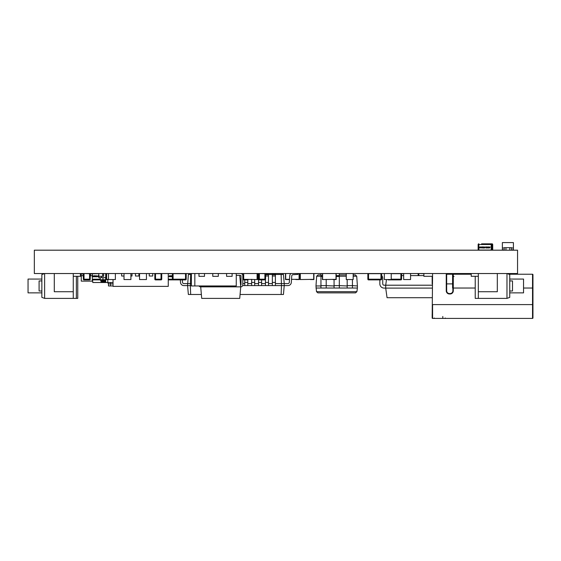 <?xml version="1.0" encoding="UTF-8"?>
<svg xmlns="http://www.w3.org/2000/svg" width="561" height="561" viewBox="0 0 561 561"><rect width="100%" height="100%" fill="white"/><g stroke="black" fill="none" stroke-linecap="round" stroke-linejoin="round"><path stroke-width="0.84" d="M34.333 250.185L34.333 273.537L517.558 273.537L517.558 250.185L34.333 250.185M391.227 279.196L400.891 279.196L400.891 279.89L388.464 279.546M400.891 279.89A0.687 0.687 -90 0 0 401.585 279.196A0.687 0.687 -90 0 1 400.891 279.89A0.687 0.687 -90 0 0 401.585 279.196A0.687 0.687 -90 0 1 400.891 279.89L398.135 279.89L400.891 279.89A0.687 0.687 -90 0 0 401.585 279.196A0.687 0.687 -90 0 1 400.891 279.89A0.687 0.687 -90 0 0 401.585 279.196L401.585 273.677A0.687 0.687 -90 0 0 401.571 273.537A0.687 0.687 -90 0 1 401.585 273.677L401.585 279.196L401.585 273.677A0.687 0.687 -90 0 0 401.571 273.537A0.687 0.687 -90 0 1 401.585 273.677L401.585 279.196L401.585 273.677A0.687 0.687 -90 0 0 401.571 273.537A0.687 0.687 -90 0 1 401.585 273.677L401.585 279.196L401.585 273.677A0.687 0.687 -90 0 0 401.571 273.537A0.687 0.687 -90 0 1 401.585 273.677L401.585 279.196A0.687 0.687 -90 0 1 400.891 279.89L388.464 279.89A0.687 0.687 -90 0 1 387.868 279.546M105.713 280.444L100.882 280.444A0.687 0.687 90 0 1 100.195 279.75L100.195 277.681M100.882 281.131L102.958 281.131L102.958 281.818L105.713 281.818L101.576 281.818A0.687 0.687 -90 0 1 100.882 281.131L100.882 280.444M101.576 276.3L101.576 277.681L98.813 277.681L98.813 276.3L103.645 276.3L103.645 273.537L104.255 273.537M105.713 277.681L101.576 277.681M103.645 276.3L103.645 273.537L102.607 273.537L102.607 276.3L103.645 276.3M98.813 276.3L98.813 273.537L102.607 273.537M113.034 285.963L108.476 285.963L108.476 283.894A1.381 1.381 -104 0 0 107.095 282.513L113.034 282.513M110.552 285.963L110.552 283.894L113.034 283.894L108.476 283.894A1.381 1.381 -104 0 0 107.095 282.513L110.552 282.513L110.552 283.894L108.476 283.894C107.88 282.709 107.417 282.246 107.095 282.513L107.789 282.513L107.789 279.546M92.6 279.89L92.782 282.513L107.789 282.513L105.713 282.513L105.713 278.368L106.408 278.368L105.713 278.368L106.408 278.368L105.713 278.368L105.713 273.537L106.408 273.537L105.713 273.537M107.095 282.513L110.552 282.513M146.442 273.537L146.442 279.546L146.442 273.537L149.275 273.537L149.275 276.026L149.205 273.537M113.034 279.546L113.034 286.376L168.258 286.376L168.258 273.537L168.258 276.026L168.258 273.537L168.258 276.026L168.258 273.537L168.258 276.026L168.258 273.537L168.258 276.026L168.258 273.537L168.258 276.026L168.258 273.537L168.258 276.026L168.258 273.537L161.715 273.537A0.687 0.687 90 0 1 161.729 273.677A0.687 0.687 -90 0 0 161.715 273.537M149.275 276.026L152.725 276.026L152.725 273.537L152.725 276.026L149.275 276.026M121.66 273.537L121.66 276.026L124.009 276.026L121.66 276.026L121.66 273.537M130.909 276.026L132.017 276.026L132.017 273.537L132.017 276.026L130.909 276.026M135.467 276.026L138.918 276.026L138.918 273.537L138.918 276.026L135.467 276.026L135.467 273.537L135.467 276.026M156.175 273.537L155.516 273.537L155.516 279.196L161.042 279.196L161.042 273.677L154.829 273.677L154.829 279.196A0.687 0.687 -90 0 0 155.516 279.89L161.042 279.89A0.687 0.687 -90 0 0 161.729 279.196A0.687 0.687 90 0 1 161.042 279.89L161.042 279.196L161.729 279.196L161.729 273.677L161.729 279.196M155.516 279.89L155.516 279.196L154.829 279.196L154.829 273.677A0.687 0.687 -90 0 1 154.843 273.537L152.725 273.537M334.068 285.963L326.2 285.619L326.2 288.031L320.955 288.031L320.955 273.537L322.4 273.537L322.4 279.546L336.004 279.336L336.004 273.537L336.004 279.336L332.757 279.546L336.207 279.546L336.207 273.537L339.321 273.537L339.321 275.605L336.207 275.605M322.4 275.605L320.955 275.605M326.2 279.336L326.2 285.619L320.955 285.619M347.189 285.963L339.321 285.619L339.321 288.031L334.068 288.031L334.068 279.546M339.321 275.605L339.321 285.619L334.068 285.619M352.434 288.031L357.406 288.031L357.406 285.963L352.434 285.619L352.434 288.031L347.189 288.031L347.189 279.546M352.434 279.546L352.434 285.619L347.189 285.619M357.406 288.031L356.894 291.678L355.527 292.87L317.863 292.87L316.495 291.678L315.983 285.963L320.955 285.963M315.983 288.031L320.955 288.031M326.2 288.031L334.068 288.031M339.321 288.031L347.189 288.031M357.406 285.963L356.719 276.201L353.171 276.201M320.955 276.201L316.67 276.201L315.983 285.963M316.67 276.201L318.045 274.918L320.955 274.918L318.045 274.918M355.344 274.918L356.719 276.201L355.344 274.918L353.171 274.918L355.344 274.918M339.321 274.918L346.263 274.918L339.321 274.918M317.863 292.87L355.527 292.87L356.894 291.678L316.495 291.678M432.166 285.205L384.117 285.205A1.381 1.381 -104 0 1 382.735 283.824A1.381 1.381 -104 0 0 384.117 285.205A1.381 1.381 -104 0 1 382.735 283.824L382.735 278.319A4.278 4.278 76 0 0 381.655 275.479A4.278 4.278 76 0 1 382.735 278.319A4.278 4.278 76 0 0 381.655 275.479A4.278 4.278 76 0 1 382.735 278.319L382.735 283.824A1.381 1.381 -104 0 0 384.117 285.205L385.709 285.205L385.709 288.102L384.117 288.102A4.278 4.278 76 0 1 379.839 283.824L379.839 279.89M450.111 273.796L453.849 273.537L453.891 274.231L453.849 273.537L453.891 274.231L453.849 273.537L450.111 273.796M454.045 276.433L453.288 276.482M432.166 297.702L387.055 297.702L385.709 288.102L432.166 288.102M423.878 275.605L410.561 275.605M403.654 275.605L401.585 275.605M386.501 279.546L385.709 285.205M212.78 276.342L212.78 273.537L218.306 273.537L212.78 273.537L212.78 276.342L218.306 276.342L218.306 273.537L218.306 276.342L212.78 276.342L218.306 276.342M229.351 273.537L226.588 273.537L232.114 273.537L232.114 276.342L230.732 276.342L232.114 276.342L232.114 273.537L229.351 273.537M226.588 276.342L226.588 273.537L226.588 276.342L232.114 276.342M201.736 273.537L198.973 273.537L204.499 273.537L204.499 276.342L204.499 273.537L201.736 273.537M198.973 276.342L198.973 273.537L198.973 276.342L204.499 276.342M200.354 273.537L194.835 273.537L194.835 285.963L236.251 285.963L236.251 273.537L198.973 273.537L230.732 273.537M224.176 285.963L226.932 285.963M204.155 285.963L206.918 285.963M193.629 273.537L192.935 273.537L193.629 273.537M192.248 273.537L196.736 273.537L192.248 273.537M194.835 273.537L191.385 273.537L191.385 285.963L194.835 285.963M272.358 274.469L268.488 274.469L268.488 273.537L268.488 285.584L261.587 285.584L261.587 279.89M298.038 274.399L297.982 273.537L298.038 274.399L297.982 273.537L298.038 274.399L297.982 273.537L298.038 274.399L297.982 273.537L298.038 274.399L297.982 273.537L298.038 274.399L297.982 273.537L298.038 274.399L293.045 274.701A1.381 1.381 -90 0 0 291.748 275.984L291.313 282.428A3.38 3.38 90 0 1 287.933 285.584L281.468 285.584L281.138 274.469L275.395 274.469L275.395 273.537L275.395 285.584L268.488 285.584M275.395 285.584L281.468 285.584L281.145 294.49L283.452 294.49L284.231 285.584L284.231 283.578L275.395 283.578L275.395 282.295M272.358 273.537L272.358 274.399L275.395 274.399M272.358 274.399L272.358 285.584M272.358 283.578L268.488 283.578L268.488 282.295M265.591 274.399L268.488 274.399M265.451 279.609L265.451 285.584M265.451 283.578L261.587 283.578L261.587 282.295M258.551 273.537L258.691 274.399M258.551 274.399L258.551 285.584L261.587 285.584M258.551 283.578L254.687 283.578L254.687 282.295M254.687 279.546L254.687 285.584L247.78 285.584L247.78 279.876M251.651 279.546L251.651 285.584M251.651 283.578L247.78 283.578L247.78 282.295M244.743 279.89L244.743 285.584L247.78 285.584M241.02 283.578L240.879 282.295M240.879 279.89L240.879 285.03M191.385 283.578L183.882 283.578A1.381 1.381 90 0 1 182.5 282.295L182.339 279.89L182.5 282.295A1.381 1.381 90 0 0 183.882 283.578A1.381 1.381 90 0 1 182.5 282.295A1.381 1.381 90 0 0 183.882 283.578A1.381 1.381 90 0 1 182.5 282.295A1.381 1.381 90 0 0 183.882 283.578A1.381 1.381 90 0 1 182.5 282.295A1.381 1.381 90 0 0 183.882 283.578A1.381 1.381 90 0 1 182.5 282.295A1.381 1.381 90 0 0 183.882 283.578A1.381 1.381 90 0 1 182.5 282.295A1.381 1.381 90 0 0 183.882 283.578M180.333 279.89L180.509 282.428A3.38 3.38 -90 0 0 183.882 285.584L187.584 285.584L188.384 274.469L190.677 274.469L190.347 285.584L187.584 285.584L188.363 294.49L190.67 294.49L190.347 285.584L191.385 285.584M284.231 285.584L284.231 283.578L287.933 283.578A1.381 1.381 -90 0 0 289.315 282.295L289.749 275.851A3.38 3.38 90 0 1 290.9 273.537M293.045 274.701A1.381 1.381 -90 0 0 291.748 275.984A1.381 1.381 -90 0 1 293.045 274.701A1.381 1.381 -90 0 0 291.748 275.984A1.381 1.381 -90 0 1 293.045 274.701A1.381 1.381 -90 0 0 291.748 275.984A1.381 1.381 -90 0 1 293.045 274.701A1.381 1.381 -90 0 0 291.748 275.984A1.381 1.381 -90 0 1 293.045 274.701A1.381 1.381 -90 0 0 291.748 275.984A1.381 1.381 -90 0 1 293.045 274.701A1.381 1.381 -90 0 0 291.748 275.984L291.313 282.428A3.38 3.38 90 0 1 287.933 285.584A3.38 3.38 90 0 0 291.313 282.428A3.38 3.38 90 0 1 287.933 285.584A3.38 3.38 90 0 0 291.313 282.428A3.38 3.38 90 0 1 287.933 285.584A3.38 3.38 90 0 0 291.313 282.428A3.38 3.38 90 0 1 287.933 285.584A3.38 3.38 90 0 0 291.313 282.428A3.38 3.38 90 0 1 287.933 285.584A3.38 3.38 90 0 0 291.313 282.428A3.38 3.38 90 0 1 287.933 285.584M291.748 275.984L291.313 282.428L291.748 275.984M244.743 283.578L242.808 283.578M258.551 285.584L254.687 285.584M244.743 285.584L242.654 285.584M190.677 274.469L191.385 274.469M257.997 274.469L258.551 274.469M281.138 274.469L283.431 274.469L284.231 283.578M281.145 294.49L240.073 294.49M201.371 294.49L190.67 294.49M90.251 279.196L90.251 273.677A0.687 0.687 -90 0 0 90.237 273.537A0.687 0.687 90 0 1 90.251 273.677L90.251 279.196L90.251 273.677L90.251 279.196L89.564 279.196L89.564 279.89A0.687 0.687 -90 0 0 90.251 279.196A0.687 0.687 90 0 1 89.564 279.89L84.038 279.89A0.687 0.687 -90 0 1 83.351 279.196L83.351 273.677L84.038 273.677L84.038 279.196L89.564 279.196L89.564 273.677L84.038 273.537M83.365 273.537A0.687 0.687 -90 0 0 83.351 273.677L83.351 279.196L84.038 279.196L84.038 279.89M418.162 273.537A0.687 0.687 -90 0 0 418.148 273.677L418.148 275.605L418.148 273.677L418.843 273.677L418.843 275.605M98.813 276.545L98.371 276.545L98.813 275.9M97.011 276.433L97.439 276.314L97.011 276.433M95.047 276.797L95.09 275.696L95.559 276.601L96.029 275.696L96.176 276.797L95.973 276.005L95.552 276.797L95.153 275.998L95.047 276.797M96.401 276.797L96.499 275.696L96.499 276.685L96.927 276.797L96.401 276.797M97.895 276.825L97.523 276.243L97.895 275.661L98.273 276.243L97.895 276.825M93.799 276.243L94.297 276.713L93.799 276.243L94.774 275.893L94.255 275.668L93.701 276.236L94.297 276.825L93.841 276.636M94.297 276.713L94.774 276.594L94.297 276.825M93.035 275.696L93.554 276.797L92.509 276.797L93.035 275.696M100.209 279.89L92.32 279.89M93.231 276.328L93.042 275.907L92.838 276.328L93.231 276.328M97.895 275.781L97.895 276.713L97.895 275.781M98.813 276.068L98.813 276.433M482.348 243.832L492.018 243.832A0.687 0.687 -45 0 1 492.705 244.526L492.705 250.045A0.687 0.687 -45 0 1 492.691 250.185M481.065 247.576L481.731 248.032L481.731 246.924L481.633 247.464L481.065 247.464L480.966 246.924L481.065 247.576M480.146 248.06L479.662 247.829L480.637 247.478L479.662 247.128L480.139 246.896L480.735 247.485L480.146 248.06M482.278 247.948L482.635 247.689L481.941 247.731L482.439 247.036L481.927 246.924L482.677 246.924L482.278 247.948M484.374 247.184L483.757 248.06L483.757 246.924L484.374 247.184M485.735 247.296L485.314 247.408L485.735 247.296M487.705 246.924L487.656 248.032L487.186 247.12L486.717 248.032L486.569 246.924L486.78 247.724L487.172 246.924L487.6 247.724L487.705 246.924M486.345 246.924L486.247 248.032L486.247 247.036L485.819 246.924L486.345 246.924M484.858 246.896L485.23 247.478L484.858 248.06L484.48 247.478L484.858 246.896M483.161 246.896L483.526 247.478L483.161 248.06L482.776 247.478L483.161 246.896M488.456 248.06L487.972 247.829L488.954 247.478L487.972 247.128L488.456 246.896L489.052 247.485L488.498 248.06M489.718 248.032L489.192 246.924L489.465 247.282L490.237 246.924L489.718 248.032M481.59 243.832L491.254 243.832A0.687 0.687 -45 0 1 491.948 244.526L491.948 250.045A0.687 0.687 -45 0 1 491.934 250.185M478.14 244.526A0.687 0.687 -45 0 1 478.828 243.832A0.687 0.687 -45 0 0 478.14 244.526L478.14 250.045L478.14 244.526L478.14 250.045L478.14 244.526L478.828 244.526L478.828 250.045L491.254 250.045L491.254 244.526L478.828 244.526L478.828 243.832M489.515 247.394L489.711 247.815L489.907 247.394L489.515 247.394M488.954 247.478L488.456 247.008M488.456 246.896L488.912 247.092M484.851 247.948L484.851 247.008L484.851 247.948M484.185 247.296L483.855 247.773L484.185 247.296M483.154 247.948L483.154 247.008L483.154 247.948M381.655 279.196L381.655 273.677L381.655 279.196A0.687 0.687 -90 0 1 380.968 279.89A0.687 0.687 -90 0 0 381.655 279.196L380.968 279.196L380.968 279.89L368.542 279.89L368.542 279.196L380.968 279.196L380.968 273.677L368.542 273.677L368.542 279.196L367.855 279.196A0.687 0.687 -90 0 0 368.542 279.89M381.655 273.677A0.687 0.687 -90 0 0 381.641 273.537A0.687 0.687 -90 0 1 381.655 273.677L380.968 273.537M367.869 273.537A0.687 0.687 -90 0 0 367.855 273.677L367.855 279.196L367.855 273.677L368.542 273.537M182.753 279.89L173.09 279.89L173.09 279.196L185.516 279.196L185.516 273.677L173.09 273.677L173.09 279.196L172.402 279.196A0.687 0.687 -90 0 0 173.09 279.89L185.516 279.89A0.687 0.687 -90 0 0 186.203 279.196L186.203 273.677A0.687 0.687 -90 0 0 186.189 273.537A0.687 0.687 -90 0 1 186.203 273.677L186.203 279.196L186.203 273.677A0.687 0.687 -90 0 0 186.189 273.537A0.687 0.687 -90 0 1 186.203 273.677L186.203 279.196A0.687 0.687 -90 0 1 185.516 279.89L182.753 279.89M185.516 279.89A0.687 0.687 -90 0 0 186.203 279.196A0.687 0.687 -90 0 1 185.516 279.89L185.516 279.196L186.203 279.196M168.258 279.196L172.402 279.196L172.402 273.677L173.09 273.537M172.409 273.537A0.687 0.687 -90 0 0 172.402 273.677L168.258 273.677M398.135 279.89L391.227 279.89L398.135 279.89M247.632 279.336L247.632 279.89L242.808 279.89M241.02 279.89L240.129 279.89M247.632 279.89A0.687 0.687 -90 0 0 248.313 279.336A0.687 0.687 -90 0 1 247.632 279.89M265.591 279.196L265.591 273.677A0.687 0.687 -90 0 0 265.577 273.537A0.687 0.687 90 0 1 265.591 273.677L265.591 279.196L265.591 273.677L265.591 279.196L264.904 279.196L264.904 279.89A0.687 0.687 -90 0 0 265.591 279.196A0.687 0.687 90 0 1 264.904 279.89L259.378 279.89A0.687 0.687 -90 0 1 258.691 279.196L258.691 273.677L259.378 273.677L259.378 279.196L264.904 279.196L264.904 273.677L259.378 273.537M258.705 273.537A0.687 0.687 -90 0 0 258.691 273.677L258.691 279.196L259.378 279.196L259.378 279.89M172.402 276.797L171.694 276.797L172.101 275.661L172.43 275.991L171.932 276.685L172.402 276.685M169.997 276.545L170.621 275.661L170.621 276.797L169.997 276.545M168.637 276.433L169.064 276.314L168.637 276.433M169.513 276.825L169.149 276.243L169.513 275.661L169.899 276.243L169.513 276.825M171.217 276.825L170.846 276.243L171.217 275.661L171.596 276.243L171.217 276.825M175.544 279.89L168.258 279.89M169.52 275.781L169.52 276.713L169.52 275.781M170.193 276.433L170.523 275.949L170.193 276.433M171.217 275.781L171.217 276.713L171.217 275.781M449.424 293.971L449.424 293.557A2.763 2.763 90 0 1 446.661 290.794A2.763 2.763 -90 0 0 449.424 293.557L450.111 293.557A2.763 2.763 -90 0 0 452.874 290.794L452.874 274.645A0.414 0.414 90 0 1 453.288 274.231L453.288 290.794A3.177 3.177 90 0 1 450.111 293.971L449.424 293.971A3.177 3.177 90 0 1 446.247 290.794L446.247 273.537M471.205 274.231L453.288 274.231L471.205 274.231M532.536 274.231L508.876 274.231L532.536 274.231A0.414 0.414 90 0 1 532.95 274.645A0.414 0.414 -90 0 0 532.536 274.231L532.536 288.031L523.546 288.031M532.536 318.41L432.58 318.41L532.536 318.41A0.414 0.414 -90 0 0 532.95 317.996L532.95 274.645L532.95 317.996A0.414 0.414 90 0 1 532.536 318.41L532.536 304.602L432.58 304.602L432.58 318.41L442.804 318.41L432.58 318.41A0.414 0.414 -90 0 1 432.166 317.996L432.166 314.265M446.661 273.537L446.661 290.794L446.661 273.537M452.061 293.305A3.177 3.177 90 0 1 450.111 293.971L450.111 293.557M453.288 290.794L452.874 290.794L452.874 274.645M532.95 288.031L532.95 317.996L532.95 288.031L532.95 304.602L532.95 288.031L532.536 288.031L532.536 304.602L532.95 304.602M452.874 278.368L452.594 288.031L452.594 274.231L452.594 283.894L446.661 283.894M423.878 273.537L423.878 276.3L432.166 276.3L432.166 283.894M452.594 274.231L446.661 274.231M91.289 273.537L90.531 273.537L90.251 276.026M81.275 275.746L83.063 275.746L83.063 273.817L81.275 273.817L81.275 281.131L92.32 281.131L92.32 273.817L90.531 273.817L90.531 275.746L92.32 275.746M83.351 276.026L83.063 273.537M513.413 247.976L511.625 247.976L513.413 247.976L513.413 249.911L511.625 249.911L511.625 247.976L513.413 247.976L513.413 242.59L513.413 249.911L512.382 249.911M502.368 247.976L504.157 247.976L502.368 247.976L504.157 247.976L504.157 249.911L502.368 249.911L502.368 242.59L513.413 242.59M509.844 250.185L509.844 247.703L504.157 247.703L504.157 250.185M505.938 247.703L505.938 250.185M509.844 247.703L511.625 247.703L511.625 250.185M124.009 273.537L124.009 279.546L130.909 279.546L130.909 273.537L130.909 279.546M175.852 279.546L182.584 279.546M139.542 273.537L139.542 279.546L146.442 279.546M108.476 273.537L108.476 279.546L115.377 279.546L115.377 273.537L115.377 279.546M299.286 273.537L299.286 279.546L295.836 279.546L299.083 279.336L299.083 273.537L299.083 279.336L291.524 279.336M289.518 279.336L285.689 279.336L285.689 273.537L285.689 279.336L288.936 279.546L285.479 279.546L285.479 273.537M322.61 273.537L322.61 279.336L322.61 273.537M346.263 273.537L346.263 279.546L353.171 279.546L353.171 273.537L353.171 279.546M243.481 273.537L243.481 279.546L246.931 279.546L243.691 279.336L243.691 273.537L243.691 279.336L257.289 279.546L257.289 273.537M257.085 279.336L257.085 273.537L257.162 279.336M257.373 273.537L257.289 279.546L257.997 279.546L257.997 273.537L257.997 279.546M251.097 279.336L253.838 279.546M198.994 285.963A2.069 2.069 -63.4 0 0 200.705 286.86L201.708 298.389L239.729 298.389L240.739 286.86L239.729 275.332L241.02 275.605L241.02 284.792L240.585 285.065M200.782 285.963L200.705 286.86L240.739 286.86A2.069 2.069 -63.4 0 0 242.808 284.792L242.808 275.605A2.069 2.069 -63.4 0 0 240.739 273.537M236.511 298.389L234.666 298.389L236.511 298.389M239.729 275.332L236.251 275.332M313.915 273.537L313.915 279.546L310.464 279.546L313.704 279.336L313.704 273.537L313.704 279.336L300.107 279.546L300.107 273.537M300.317 273.537L300.317 279.336L300.317 273.537M384.327 273.537L384.327 279.546L391.227 279.546L391.227 273.537L391.227 279.546M410.561 279.546L410.561 273.537L410.561 279.546L403.654 279.546L403.654 273.537M108.476 279.336L106.611 279.336L106.611 273.537L106.611 279.336L108.476 279.336M106.408 273.537L106.408 279.546L109.858 279.546M497.312 273.537L497.312 291.734L478.33 291.734L478.33 298.389L506.976 298.389L506.976 273.537L509.739 274.539L509.739 297.386L506.976 298.389M509.739 292.87L509.739 279.062L523.546 279.062L523.546 292.87L509.739 292.87M475.223 276.3L475.223 298.389L478.33 298.389M509.739 290.998L512.502 290.998L512.502 280.928L509.739 280.928M478.33 273.537L478.33 291.734M478.33 276.3L471.205 276.3L471.205 273.537M54.284 291.734L54.284 273.537L54.284 291.734L73.267 291.734L73.267 298.389L77.755 298.389L77.755 276.3M44.621 298.389L41.858 297.386L41.858 274.539L44.621 273.537L44.621 298.389L73.267 298.389L73.267 273.537L73.267 291.734M76.373 276.3L76.373 298.389M41.858 292.87L28.05 292.87L28.05 279.062L41.858 279.062L29.431 279.062M41.858 280.928L39.095 280.928L39.095 290.998L41.858 290.998M73.267 276.3L80.391 276.3L80.391 273.537L80.391 276.3L81.275 276.3M100.195 279.75L102.958 279.75L102.958 277.681M105.713 281.131L102.958 281.131L102.958 279.75L105.713 279.75M322.4 275.802L320.955 275.802M322.4 276.489L320.955 276.489M339.321 275.802L336.207 275.802M339.321 276.489L336.207 276.489M346.263 276.201L339.321 276.201M272.358 274.701L275.395 274.701M272.358 275.984L275.395 275.984M272.358 282.428L275.395 282.428M265.591 274.701L268.488 274.701M265.591 275.984L268.488 275.984M265.451 282.428L268.488 282.428M258.551 282.428L261.587 282.428M251.651 282.428L254.687 282.428M244.743 282.428L247.78 282.428M240.353 282.428L240.879 282.428M89.564 273.537L90.251 273.677M423.878 273.677L418.843 273.537M403.654 273.677L391.227 273.677M98.813 273.677L91.492 273.817M92.32 279.196L100.195 279.196M491.948 250.045L491.948 244.526L491.948 250.045L491.254 250.185M492.018 243.832L492.018 244.526L492.705 244.526L492.705 250.045L492.018 250.185M479.592 244.526L478.898 244.526M479.592 250.045L478.898 250.045M491.254 243.832L491.254 244.526L491.948 244.526M478.828 250.185L478.14 250.045M161.042 273.537L161.729 273.677M186.203 273.677L185.516 273.537M172.402 279.196L172.402 273.677M401.585 279.196L400.891 279.196L400.891 273.537M240.073 279.196L241.02 279.196M242.808 279.196L243.481 279.196M243.481 273.677L241.482 273.677M264.904 273.537L265.591 273.677M432.166 317.996L432.58 273.537M475.223 288.031L452.594 288.031M432.58 316.481L432.58 318.41M442.797 318.403L442.797 316.481M445.28 317.996L445.28 318.41M434.235 317.996L434.235 318.41L434.235 317.996M446.661 290.794L446.247 290.794M450.111 273.537L450.111 274.231L450.111 273.537"/></g></svg>
